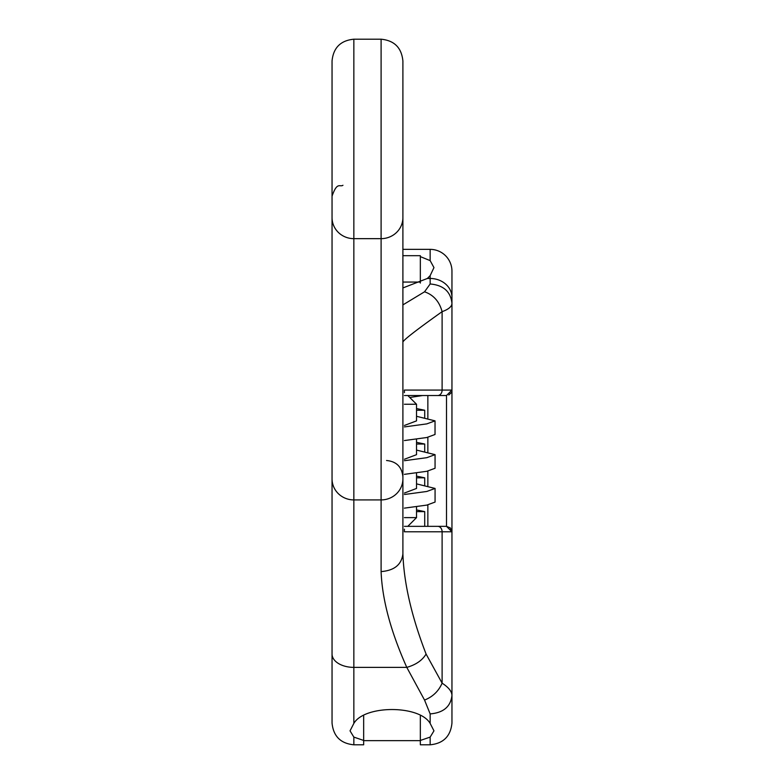 <?xml version="1.0" encoding="UTF-8"?>
<svg xmlns="http://www.w3.org/2000/svg" width="784" height="784" viewBox="0 0 784 784"><rect width="100%" height="100%" fill="white"/><g stroke="black" fill="none" stroke-linecap="round" stroke-linejoin="round"><path stroke-width="1.18" d="M416.529 476.133L424.722 477.828L424.722 485.08M416.529 408.552L424.722 410.248L424.722 417.49M416.529 509.923L424.722 511.619L424.722 526.338M422.664 395.528L409.758 397.488M416.529 442.343L424.722 444.038L424.722 451.29M424.722 444.038L416.529 444.038M424.722 477.828L416.529 477.828M424.722 511.619L416.529 511.619M424.722 410.248L416.529 410.248M332.044 217.609L332.044 61.005C333.337 47.755 340.609 40.494 353.849 39.2L353.849 238.659A21.805 21.05 180 0 1 332.044 217.609L332.044 722.995C333.337 736.245 340.609 743.506 353.849 744.8L353.849 737.097L363.658 740.449L363.658 715.939M420.342 283.063L420.342 256.623L430.151 260.611L430.151 249.361A21.805 21.805 0 0 1 451.956 271.166L451.956 390.079L446.498 395.528L404.417 395.528M430.151 283.984C443.391 285.131 450.663 291.57 451.956 303.3C451.898 306.544 448.624 309.327 442.107 311.66C439.373 301.517 433.513 294.902 424.546 291.805L430.151 283.984L430.151 278.467L427.368 278.467L402.898 287.944M402.898 217.609A21.805 21.05 180 0 1 381.102 238.659L381.102 39.2C394.342 40.494 401.604 47.755 402.898 61.005L402.898 553.857C401.604 564.627 394.342 570.546 381.102 571.595L381.102 499.918L353.849 499.918L353.849 723.407L350.036 730.845L353.849 737.097M332.044 654.042A21.805 13.328 180 0 0 353.849 667.38L406.788 667.38C415.892 664.783 422.331 660.334 426.084 654.042C411.688 616.841 403.956 583.443 402.898 553.857L402.898 342.04C403.809 339.727 416.882 329.603 442.107 311.66L442.107 390.079L451.956 390.079L451.956 695.477C450.663 706.668 443.391 712.803 430.151 713.901L424.546 700.073L406.788 667.38C390.755 631.512 382.19 599.584 381.102 571.595M426.084 654.042L442.107 683.168C448.575 687.343 451.858 691.449 451.956 695.477L451.956 722.995L451.956 695.477M430.151 737.097L420.342 740.449L420.342 744.8L430.151 744.8L430.151 737.097L433.964 730.845L430.151 723.407L430.151 713.901M420.342 740.449L420.342 715.939M451.956 297.401A21.805 18.943 180 0 0 430.151 278.467L430.151 275.645L433.964 267.599L430.151 260.611M353.849 723.407C364.55 704.914 419.45 704.914 430.151 723.407M430.151 275.645L427.368 278.467M404.417 526.338L446.498 526.338L427.858 526.338L427.858 504.896M427.858 485.659L427.858 471.106M427.858 451.858L427.858 437.315M427.858 418.058L427.858 395.528L446.498 395.528L451.956 390.079L446.498 395.528L446.498 526.338L451.956 531.787L450.369 527.946L446.498 526.338M404.417 391.294L404.417 392.657M404.417 391.432L404.377 390.079L442.107 390.079A5.449 4.39 90 0 1 437.717 395.528M404.417 529.19L404.377 531.787L442.107 531.787L442.107 683.168C438.658 691.116 432.807 696.76 424.546 700.073M402.898 304.898L424.546 291.805M402.898 255.682L420.342 255.682L420.342 256.623M448.801 395.028L451.319 392.627M430.151 249.361L402.898 249.361M402.898 140.679L402.898 330.956M420.342 740.645L363.658 740.645M353.849 744.8L363.658 744.8L363.658 740.449M332.044 531.787L332.044 520.507M332.044 503.044L332.044 487.491M332.044 469.244L332.044 453.711M332.044 449.075L332.044 416.088M332.044 402.466L332.044 390.079M332.044 400.987L332.044 520.89M342.951 185.279C339.727 187.366 337.238 181.28 332.044 196.176L332.044 330.358M420.342 282.064L402.898 282.064M407.807 395.528L416.529 404.25L404.417 404.25M407.807 526.338L416.529 517.616L416.529 506.68M404.417 425.457L416.529 420.881L416.529 404.25M404.417 459.248L416.529 454.671L416.529 439.099M416.529 488.452L416.529 472.889M416.52 488.452L404.417 493.038M416.529 483.865L435.071 488.442L426.8 491.47L404.417 494.498M416.529 450.085L435.061 454.651L426.81 457.68L404.417 460.708M416.529 416.294L435.032 420.861L426.79 423.889L404.417 426.927M404.417 517.616L416.529 517.616M435.032 420.861L435.032 434.483L426.79 437.521L404.417 440.549M435.061 454.651L435.061 468.273L426.81 471.302L404.417 474.34M435.071 488.442L435.071 502.074L426.8 505.102L404.417 508.13M451.956 531.787L442.107 531.787A5.449 4.39 -90 0 0 437.717 526.338M402.898 478.877A21.805 21.05 180 0 1 381.102 499.918L381.102 238.659L353.849 238.659L353.849 499.918A21.805 21.05 180 0 1 332.044 478.877M386.551 460.502C396.479 461.472 401.927 466.921 402.898 476.858M381.102 39.2L353.849 39.2M430.151 744.8C443.391 743.506 450.663 736.245 451.956 722.995"/></g></svg>
